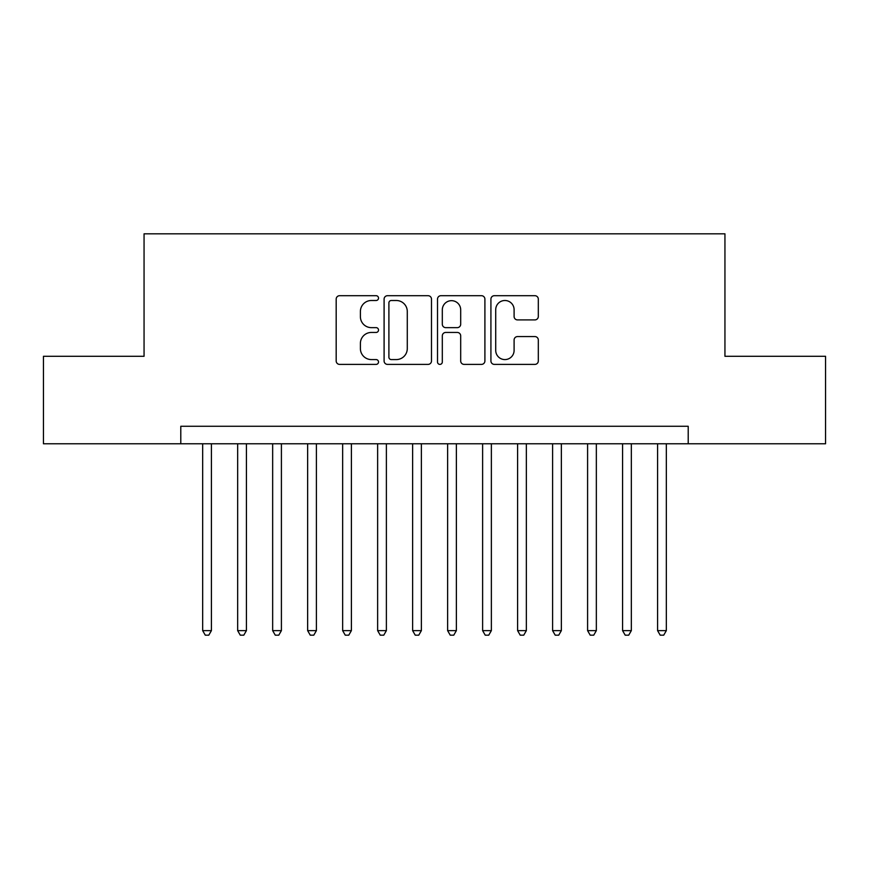 <?xml version="1.0" encoding="UTF-8"?>
<svg xmlns="http://www.w3.org/2000/svg" width="869" height="869" viewBox="0 0 869 869"><rect width="100%" height="100%" fill="white"/><g stroke="black" fill="none" stroke-linecap="round" stroke-linejoin="round"><path stroke-width="1.3" d="M378.515 298.1A2.401 2.401 0 0 0 376.103 295.699L339.616 295.699A3.433 3.433 0 0 0 336.184 299.132L336.184 360.961A3.433 3.433 0 0 0 339.616 364.393L376.103 364.393A2.401 2.401 0 0 0 378.515 361.993A2.401 2.401 0 0 0 376.103 359.581L371.389 359.581A10.993 10.993 0 0 1 360.396 348.588L360.396 343.44A10.993 10.993 0 0 1 371.389 332.447L376.103 332.447A2.401 2.401 0 0 0 378.515 330.046A2.401 2.401 0 0 0 376.103 327.646L371.389 327.646A10.993 10.993 0 0 1 360.396 316.653L360.396 311.493A10.993 10.993 0 0 1 371.389 300.5L376.103 300.5A2.401 2.401 0 0 0 378.515 298.1M534.88 319.911A3.433 3.433 0 0 0 538.313 316.479L538.313 299.132A3.433 3.433 0 0 0 534.88 295.699L494.352 295.699A3.433 3.433 0 0 0 490.92 299.132L490.92 360.961A3.433 3.433 0 0 0 494.352 364.393L534.88 364.393A3.433 3.433 0 0 0 538.313 360.961L538.313 340.007A3.433 3.433 0 0 0 534.88 336.575L517.533 336.575A3.433 3.433 0 0 0 514.1 340.007L514.1 350.392A9.19 9.19 0 0 1 504.911 359.581A9.19 9.19 0 0 1 495.721 350.392L495.721 309.69A9.19 9.19 0 0 1 504.911 300.5A9.19 9.19 0 0 1 514.1 309.69L514.1 316.479A3.433 3.433 0 0 0 517.533 319.911L534.88 319.911M180.795 443.777L43.45 443.777L43.45 356.29L144.058 356.29L144.058 233.815L724.942 233.815L724.942 356.29L825.55 356.29L825.55 443.777L688.205 443.777L688.205 426.277L180.795 426.277L180.795 443.777L688.205 443.777M431.491 299.132A3.433 3.433 0 0 0 428.059 295.699L387.531 295.699A3.433 3.433 0 0 0 384.098 299.132L384.098 360.961A3.433 3.433 0 0 0 387.531 364.393L428.059 364.393A3.433 3.433 0 0 0 431.491 360.961L431.491 299.132M440.941 295.699L481.469 295.699A3.433 3.433 0 0 1 484.902 299.132L484.902 360.961A3.433 3.433 0 0 1 481.469 364.393L464.122 364.393A3.433 3.433 0 0 1 460.689 360.961L460.689 335.879A3.433 3.433 0 0 0 457.257 332.447L445.754 332.447A3.433 3.433 0 0 0 442.31 335.879L442.31 361.993A2.401 2.401 0 0 1 439.91 364.393A2.401 2.401 0 0 1 437.509 361.993L437.509 299.132A3.433 3.433 0 0 1 440.941 295.699M391.311 300.5A2.401 2.401 0 0 0 388.899 302.912L388.899 357.181A2.401 2.401 0 0 0 391.311 359.581L396.286 359.581A10.993 10.993 0 0 0 407.279 348.588L407.279 311.493A10.993 10.993 0 0 0 396.286 300.5L391.311 300.5M460.689 309.864A9.19 9.19 0 0 0 451.5 300.674A9.19 9.19 0 0 0 442.31 309.864L442.31 324.202A3.433 3.433 0 0 0 445.754 327.646L457.257 327.646A3.433 3.433 0 0 0 460.689 324.202L460.689 309.864M202.673 443.777L202.673 630.633L211.417 630.633L211.417 443.777M211.417 630.633L208.788 635.185L205.29 635.185L202.673 630.633M237.661 443.777L237.661 630.633L246.416 630.633L246.416 443.777M246.416 630.633L243.787 635.185L240.289 635.185L237.661 630.633M272.66 443.777L272.66 630.633L281.404 630.633L281.404 443.777M281.404 630.633L278.775 635.185L275.277 635.185L272.66 630.633M307.648 443.777L307.648 630.633L316.403 630.633L316.403 443.777M316.403 630.633L313.774 635.185L310.276 635.185L307.648 630.633M342.647 443.777L342.647 630.633L351.391 630.633L351.391 443.777M351.391 630.633L348.762 635.185L345.265 635.185L342.647 630.633M377.635 443.777L377.635 630.633L386.379 630.633L386.379 443.777M386.379 630.633L383.761 635.185L380.264 635.185L377.635 630.633M412.634 443.777L412.634 630.633L421.378 630.633L421.378 443.777M421.378 630.633L418.749 635.185L415.252 635.185L412.634 630.633M447.622 443.777L447.622 630.633L456.366 630.633L456.366 443.777M456.366 630.633L453.748 635.185L450.251 635.185L447.622 630.633M482.621 443.777L482.621 630.633L491.365 630.633L491.365 443.777M491.365 630.633L488.736 635.185L485.239 635.185L482.621 630.633M517.609 443.777L517.609 630.633L526.353 630.633L526.353 443.777M526.353 630.633L523.735 635.185L520.238 635.185L517.609 630.633M552.597 443.777L552.597 630.633L561.352 630.633L561.352 443.777M561.352 630.633L558.724 635.185L555.226 635.185L552.597 630.633M587.596 443.777L587.596 630.633L596.34 630.633L596.34 443.777M596.34 630.633L593.723 635.185L590.225 635.185L587.596 630.633M622.584 443.777L622.584 630.633L631.339 630.633L631.339 443.777M631.339 630.633L628.711 635.185L625.213 635.185L622.584 630.633M657.583 443.777L657.583 630.633L666.327 630.633L666.327 443.777M666.327 630.633L663.71 635.185L660.212 635.185L657.583 630.633"/></g></svg>
